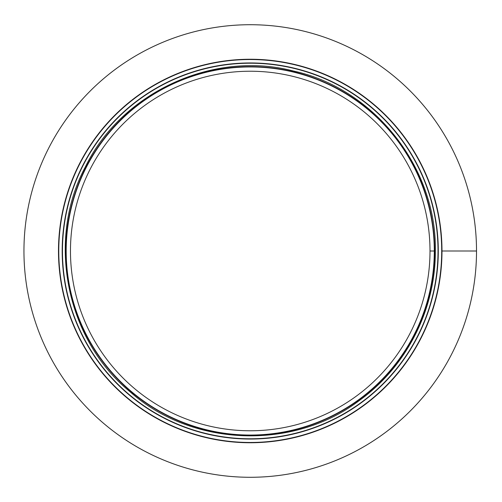 <?xml version="1.0" encoding="UTF-8"?>
<svg xmlns="http://www.w3.org/2000/svg" width="502" height="502" viewBox="0 0 502 502"><rect width="100%" height="100%" fill="white"/><g stroke="black" fill="none" stroke-linecap="round" stroke-linejoin="round"><path stroke-width="0.75" d="M434.293 251.006L430.007 251.006A179.766 179.766 0 0 0 160.351 95.317A179.766 179.766 0 0 0 160.351 406.683A179.766 179.766 0 0 0 430.007 251.006L434.293 251A184.058 184.058 0 0 0 158.205 91.602A184.058 184.058 0 0 0 158.205 410.398A184.058 184.058 0 0 0 434.293 251.006A184.058 184.058 0 0 0 158.205 91.602A184.058 184.058 0 0 0 158.205 410.398A184.058 184.058 0 0 0 434.293 251.006M476.517 251L441.986 251A191.751 191.751 0 0 0 154.359 84.938A191.751 191.751 0 0 0 154.359 417.062A191.751 191.751 0 0 0 441.986 251A191.751 191.751 0 0 0 154.359 84.938A191.751 191.751 0 0 0 154.359 417.062A191.751 191.751 0 0 0 441.986 251L476.517 251.006A226.283 226.283 0 0 0 137.096 55.032A226.283 226.283 0 0 0 137.09 446.968A226.283 226.283 0 0 0 476.517 251.006M438.284 251A188.049 188.049 0 0 0 156.21 88.145A188.049 188.049 0 0 0 156.21 413.855A188.049 188.049 0 0 0 438.284 251A188.049 188.049 0 0 0 156.21 88.145A188.049 188.049 0 0 0 156.21 413.855A188.049 188.049 0 0 0 438.284 251M441.704 251A191.469 191.469 0 0 0 154.503 85.183A191.469 191.469 0 0 0 154.503 416.817A191.469 191.469 0 0 0 441.704 251M438.02 251A187.786 187.786 0 0 0 156.342 88.377A187.786 187.786 0 0 0 156.342 413.623A187.786 187.786 0 0 0 438.02 251M434.588 251A184.353 184.353 0 0 0 158.061 91.345A184.353 184.353 0 0 0 158.061 410.655A184.353 184.353 0 0 0 434.588 251M435.328 251C437.06 168.22 374.203 88.434 293.444 71.02C213.582 49.867 121.352 92.424 85.315 166.971C46.19 239.943 65.975 339.572 130.031 391.742C191.582 446.849 293.074 450.802 359.03 400.747C406.438 366.786 435.723 309.314 435.328 251"/></g></svg>
